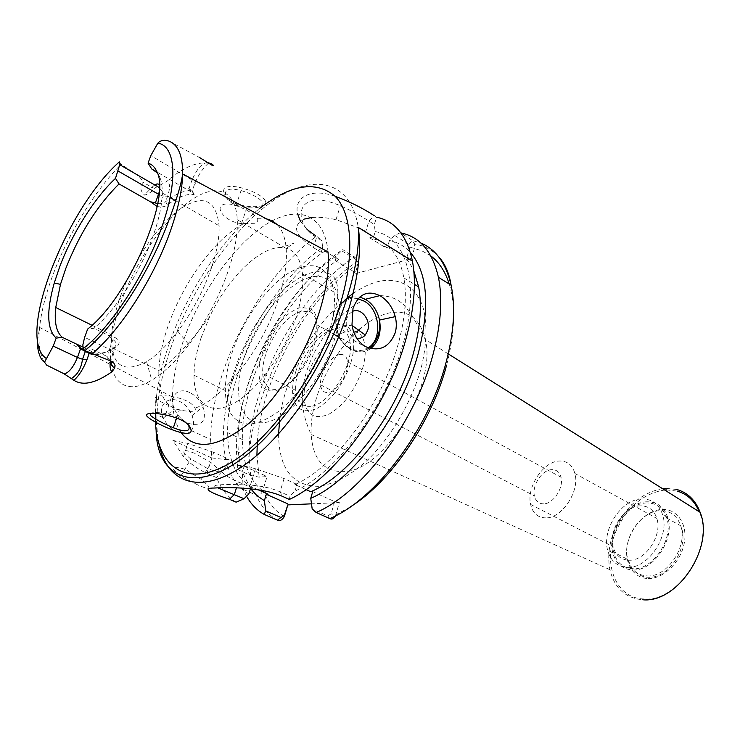 <?xml version="1.0" encoding="UTF-8"?>
<svg xmlns="http://www.w3.org/2000/svg" width="740" height="740" viewBox="0 0 740 740"><rect width="100%" height="100%" fill="white"/><g stroke="black" fill="none" stroke-linecap="round" stroke-linejoin="round"><path stroke-width="0.56" stroke-dasharray="3.7 2.78" d="M188.469 425.352C184.76 419.7 177.258 415.76 165.964 413.531C158.443 412.457 153.948 412.217 152.477 412.809L150.248 413.586M265.216 200.633C260.582 191.04 218.309 178.007 224.165 193.723C227.939 208.689 271.534 210.299 265.216 200.633M228.327 189.856C229.872 188.737 234.118 188.968 241.064 190.541C251.813 193.862 259.028 197.793 262.737 202.316C263.588 204.481 262.709 205.933 260.101 206.682C257.104 207.82 252.673 208.144 246.818 207.681C235.403 206.09 228.299 202.205 225.506 196.017C225.006 192.409 225.95 190.356 228.327 189.856M545.787 517.898C537.749 517.695 532.689 513.209 530.608 504.43C526.408 487.17 543.243 461.473 559.172 461.029C567.164 460.761 572.409 464.914 574.906 473.489C580.105 490.907 561.947 518.462 545.787 517.898M543.567 503.848C538.757 503.792 535.705 501.147 534.419 495.893C531.81 485.496 542.087 469.817 551.67 469.641C556.462 469.53 559.579 472.055 561.013 477.235C563.982 487.679 553.233 504.042 543.567 503.848M640.526 505.846C624.43 505.707 608.262 529.942 613.118 546.731C615.541 555.268 620.814 559.764 628.945 560.217C645.308 561.299 662.679 535.39 656.843 518.426C654.03 510.073 648.591 505.882 640.526 505.846M339.595 354.58C330.623 355.829 319.338 373.876 320.633 384.837C321.262 390.387 323.824 392.94 328.32 392.487C337.329 391.673 349.206 372.747 347.541 361.768C346.746 356.319 344.1 353.924 339.595 354.58M194.74 453.324C181.004 448.061 179.718 449.957 190.865 459.022L207.783 468.661C221.399 473.72 222.509 471.713 211.122 462.667L194.74 453.324M198.107 485.089L180.736 476.255C169.469 467.412 171.005 465.118 185.324 469.364L201.262 479.391C212.352 488.918 211.298 490.824 198.107 485.089M189.967 392.7C178.275 386.595 168.674 396.224 174.418 408.989C177.332 415.482 181.846 420.246 187.96 423.28C201.918 426.915 206.978 421.375 203.149 406.658C200.281 400.396 195.887 395.743 189.967 392.7M177.286 431.818C171.125 428.876 166.454 424.307 163.281 418.1L163.068 417.628C157.232 405.594 167.934 395.456 179.469 401.321C185.315 404.364 189.514 409.109 192.049 415.575C194.278 421.93 194.037 426.943 191.336 430.625C188.21 434.093 183.52 434.491 177.286 431.818M352.231 311.54L348.873 314.296L346.718 318.533C345.09 326.83 347.522 333.083 354.025 337.292L356.81 338.217M236.097 502.164C227.448 496.891 220.964 488.724 216.654 477.661L206.922 473.369C198.265 469.484 190.458 463.943 183.52 456.756L172.901 440.448L211.696 457.903L210.567 439.458C210.835 419.238 214.72 397.602 222.222 374.551C239.889 319.911 277.149 264.522 316.6 236.18L321.798 240.639L316.554 237.485C307.997 232.295 302.901 225.524 301.272 217.153C300.505 208.995 303.511 203.676 310.291 201.206C317.238 198.727 327.256 200.226 340.335 205.72C351.149 210.585 360.667 215.71 368.899 221.075L374.255 224.451L376.743 217.246L374.227 215.645L368.899 221.075L365.717 231.685L373.691 236.652L369.713 237.836L379.509 240.63M359.696 228.299L336.016 219.688C326.692 217.551 318.459 216.857 311.337 217.615M254.615 223.286L241.508 223.591C225.857 222.278 214.165 207.801 223.341 204.518C226.449 203.463 230.677 203.815 236.005 205.572C247.234 209.744 254.403 214.156 257.529 218.79C258.279 220.761 257.307 222.259 254.615 223.286M181.143 410.349L179.376 409.757C164.428 404.031 149.369 397.084 158.147 396.131C161.237 395.567 165.751 395.678 171.708 396.464C184.214 398.721 192.002 402.597 195.064 408.101C195.841 410.182 194.935 411.421 192.335 411.829L181.143 410.349C165.677 407.99 158.249 394.707 158.86 370.518C159.396 357.207 162.393 342.611 167.832 326.719C182.475 283.411 214.952 238.437 243.312 223.813M120.805 302.817C135.013 263.246 162.328 222.13 188.136 202.409C213.879 182.678 235.662 187.923 237.281 219.725C237.882 233.572 235.015 250.175 228.669 269.545C219.392 296.685 206.127 321.715 188.876 344.627C176.138 361.092 163.781 372.932 151.783 380.147C124.385 396.723 107.994 380.471 110.667 347.236C111.657 333.805 115.033 318.996 120.805 302.817M120.352 296.694C132.599 262.626 156.223 227.078 178.21 210.336C202.353 193.501 215.988 198.653 219.114 225.783C219.429 237.549 216.876 251.582 211.455 267.871C203.537 290.764 192.326 311.919 177.831 331.326C167.12 345.303 156.704 355.431 146.585 361.731C122.285 374.116 110.639 365.162 111.629 334.868C112.452 323.389 115.366 310.661 120.352 296.694M231.768 353.664C242.396 321.058 265.457 287.906 288.184 273.291C313.251 258.806 328.542 265.068 334.055 292.069C334.98 300.264 334.378 309.635 332.26 320.18L329.06 332.76C319.772 363.618 298.516 396.131 277.343 412.291C254.68 428.035 238.77 427.785 229.631 411.57C226.884 405.909 225.469 398.906 225.367 390.563C225.312 379.333 227.448 367.04 231.768 353.664M201.04 337.949L209.836 316.378C227.828 278.286 259.759 246.55 281.348 247.521C293.419 248.085 300.459 256.863 302.475 273.856C303.502 285.511 301.596 299.21 296.777 314.944C285.335 352.055 257.354 390.803 233.516 403.476C209.605 416.38 193.621 403.004 194.019 375.217C194.195 363.914 196.535 351.491 201.04 337.949M300.098 307.581C285.085 313.085 272.857 327.265 263.403 350.131C254.542 373.182 259.361 393.569 274.216 390.692C301.041 388.509 331.428 316.526 309.348 308.33L300.098 307.581M301.421 311.096C287.259 316.23 275.724 329.568 266.825 351.13C263.819 359.363 262.432 366.837 262.654 373.552C263.412 384.985 268.241 390.23 277.121 389.296C294.992 387.668 320.124 347.273 317.007 324.86C316.322 318.311 314.038 313.964 310.134 311.836L301.421 311.096M310.828 406.297C301.791 407.055 296.768 401.764 295.75 390.406C293.651 368.206 315.989 332.306 334.036 329.207C343.101 327.607 348.485 332.26 350.187 343.193C353.794 365.486 329.013 405.03 310.828 406.297M306.915 378.14C317.589 338.495 361.647 312.715 364.94 346.625C365.708 353.008 364.922 360.297 362.582 368.483C355.283 390.147 344.045 405.409 328.875 414.261C314.343 420.061 306.082 414.927 304.085 398.832C303.696 392.579 304.639 385.679 306.915 378.14M295.611 372.266C306.48 332.445 350.436 306.286 353.489 340.271C354.22 346.671 353.387 353.979 351.01 362.212C343.61 383.995 332.334 399.387 317.192 408.36C302.706 414.271 294.529 409.174 292.661 393.042C292.318 386.77 293.299 379.842 295.611 372.266M157.713 203.574L160.497 203.74L165.621 201.706C175.806 193.704 184.695 190.041 192.289 190.726L188.95 188.811L183.733 187.701L189.995 191.244C193.51 193.288 194.824 194.37 193.936 194.5L193.353 194.472C185.971 193.769 177.332 197.293 167.425 205.036C164.881 206.849 161.459 207.339 157.157 206.497M183.733 187.701L155.881 171.375M157.269 172.846L159.562 176.601C161.44 180.727 162.338 186.184 162.273 193.001C162.069 204.823 159.044 219.068 153.189 235.718C140.767 271.266 115.329 310.754 93.934 328.282L87.653 329.06M181.272 432.845C175.334 424.159 172.401 412.236 172.485 397.075C172.688 380.434 176.148 362.175 182.845 342.324C198.699 295.658 231.259 248.141 263.431 226.144C295.491 204.129 324.342 212.149 328.033 251.887M387.224 245.43C395.558 252.294 401.099 263.107 403.846 277.889C407.083 296.647 405.122 319.005 397.963 344.933C381.72 404.752 334.508 467.541 294.936 484.534L306.009 489.575M369.713 237.836L383.958 246.67L393.856 249.556M401.663 254.421C406.621 258.473 410.672 263.967 413.808 270.896M268.13 494.2C251.48 485.116 242.905 466.894 242.387 439.532C240.787 378.492 287.397 291.394 338.809 259.536L335.174 260.572L353.776 271.645L356.708 261.877L356.606 258.639L357.827 261.127L358.068 263.967L355.154 273.707L411.394 258.713L414.326 248.483L414.705 244.117L412.273 240.463L400.914 232.906M400.127 232.749L394.79 235.477L389.425 240.509C397.528 242.119 404.493 246.069 410.33 252.377M211.696 457.903L225.811 459.623C220.946 435.805 223.61 407.962 233.803 376.087C250.194 324.832 285.64 272.829 322.696 247.438L321.798 240.639M666.389 489.899L677.239 491.11L676.98 489.538L665.889 488.317M664.668 490.019C643.236 493.441 627.002 507.168 615.985 531.2C602.11 562.576 615.449 598.54 643.772 598.938C678.497 602.573 715.071 545.528 699.235 511.756M646.852 502.941C627.326 502.839 607.901 531.949 613.728 552.28C616.642 562.65 623.034 568.144 632.922 568.773C652.837 570.244 674.029 538.683 666.768 518.102C663.28 508.001 656.639 502.95 646.852 502.941M641.996 498.964C621.794 498.927 601.666 529.128 607.623 550.218C610.602 560.976 617.206 566.673 627.437 567.321C648.046 568.829 670.088 535.973 662.587 514.624C658.989 504.153 652.125 498.936 641.996 498.964M647.093 501.803C626.891 501.72 606.809 531.81 612.812 552.854C615.819 563.593 622.433 569.291 632.672 569.957C653.291 571.502 675.278 538.785 667.73 517.463C664.104 507.02 657.231 501.794 647.093 501.803M662.448 488.622C641.238 492.812 625.217 506.789 614.404 530.543C608.918 544.076 607.438 557.137 609.945 569.726C614.441 588.134 625.374 598.151 642.745 599.779M335.164 196.331C311.383 187.664 293.734 196.979 297.563 213.721M300.357 221.066L307.026 229.409M304.639 219.022C291.505 225.58 294.418 235.117 313.39 247.604L316.554 237.485L314.139 234.691L316.6 236.18M338.809 259.536L324.814 251.184L321.197 252.257L322.27 248.797M257.918 489.667L252.655 487.327C243.932 482.97 237.457 475.524 233.211 464.979M232.055 461.862C229.169 453.343 227.698 443.593 227.633 432.632C226.616 371.378 273.56 283.633 324.814 251.184M373.691 236.652L375.199 231.602L374.255 224.451M289.368 499.445L289.988 496.235L280.062 491.786C271.719 488.187 261.84 485.949 250.425 485.079C222.056 483.83 207.875 484.746 217.782 487.845M375.199 231.602C406.575 236.939 420.662 284.104 402.329 346.561C384.245 408.933 336.117 472.509 294.881 491.157L289.988 496.235M294.936 484.534L296.907 484.404L294.881 491.157M252.655 487.327L250.86 487.447L250.462 488.724M248.862 493.895C238.585 488.326 231.38 478.706 227.245 465.044L216.654 477.661M225.811 459.623L229.067 459.309L227.245 465.044M335.174 260.572L336.635 255.781L342.74 249.593L356.495 258.5M250.62 488.742L242.294 471.815L244.08 466.108L240.796 466.404C225.228 405.279 276.066 295.38 336.635 255.781M389.425 240.509L387.954 245.532L383.958 246.67M240.796 466.404L237.864 469.669L236.421 451.335C235.209 382.885 285.437 287.638 342.74 249.593M237.864 469.669L250.657 475.432L259.176 477.152L267.085 476.541L262.931 490.084C261.757 493.922 259.518 495.587 256.207 495.079C261.035 506.447 268.13 514.809 277.5 520.165M335.516 515.845L339.327 502.562L311.485 503.829M246.55 496.226L243.229 489.362L242.294 471.815M243.229 489.362L256.207 495.079M119.297 161.903L121.267 164.225C128.806 169.978 140.276 175.065 143.051 182.253C139.703 186.23 140.119 190.531 144.319 195.166C148.62 194.065 151.978 191.78 154.383 188.321L166.888 181.328C182.9 167.573 196.729 161.542 208.393 163.253L209.642 163.42M169.035 141.201L199.051 157.213M82.834 346.968L92.815 352.166C99.151 354.858 107.448 352.73 117.706 345.802C121.212 341.159 118.132 337.69 108.475 335.377L93.934 328.282M108.475 335.377L112.924 339.632C116.485 341.954 117.087 344.414 114.728 346.995C107.272 352.111 100.751 354.673 95.164 354.7M296.907 484.404L284.068 478.54L255.494 468.725C218.402 459.105 208.255 469.206 238.317 481.888L250.86 487.447M339.327 502.562L334.619 501.618L312.715 491.619M334.619 501.618L331.095 513.865L327.681 515.947L312.197 509.027M244.08 466.108L267.085 476.541M206.922 473.369L213.684 452.334L229.067 459.309M213.684 452.334L187.914 443.399L172.901 440.448M313.39 247.604L321.197 252.257M356.301 259.721L341.936 250.934M394.79 235.477L408.961 244.413L409.868 247.123L406.917 257.344L387.954 245.532M406.917 257.344L411.394 258.713M355.154 273.707L353.776 271.645M236.421 451.335L249.056 457.144C247.308 388.916 297.212 294.261 354.636 256.789L355.829 259.315M257.317 442.196C261.47 378.159 306.897 297.387 358.068 263.967L356.708 261.877M408.961 244.413L412.273 240.463L420.829 243.016M409.868 247.123L421.791 250.768L430.819 255.911M329.809 518.583L327.681 515.947M350.353 506.872L335.812 514.809L331.095 513.865M86.256 351.361L83.907 349.844M110.205 362.693L114.728 346.995L117.706 345.802M89.17 353.526L92.815 352.166M193.353 194.472L192.289 190.717L194.287 185C197.626 176.074 202.335 168.831 208.393 163.253M167.425 205.036L165.621 201.706L167.601 196.156C170.394 187.664 170.154 182.725 166.888 181.328M370.62 348.632C364.506 352.814 357.91 353.1 350.843 349.483C343.471 345.145 338.661 338.125 336.432 328.43C334.739 319.107 336.228 311.096 340.89 304.408M352.194 296.925L359.807 297.064M358.095 298.803C334.961 292.753 327.681 337.2 350.288 348.161C356.597 351.417 362.554 351.315 368.159 347.865M244.163 357.651C255.929 320.818 285.27 284.188 309.468 277.509C333.805 270.248 347.051 297.887 334.674 338.865C322.649 379.786 288.175 420.015 264.291 422.568C240.204 425.759 232.092 394.513 244.163 357.651M155.446 421.994L155.335 418.868M155.335 412.55L155.863 402.847M156.501 396.603C158.462 380.425 162.476 363.479 168.526 345.765C186.61 292.568 222.388 237.947 259.463 208.615M159.1 444.527C157.241 435.62 156.538 425.731 156.991 414.844C157.962 394.355 162.458 372.35 170.478 348.808C190.495 290.487 230.436 231.426 271.21 202.038C311.771 172.762 350.566 178.747 358.271 227.411M257.529 218.79L266.298 218.781M277.389 224.729C282.282 229.853 285.214 237.734 286.177 248.363C287.277 262.136 284.863 278.518 278.943 297.499C263.865 346.875 223.739 398.832 195.064 408.101M46.685 365.153L44.548 362.452M44.197 361.916C39.59 354.146 38.055 342.648 39.59 327.422C41.301 311.447 45.861 293.632 53.271 273.994C68.45 233.674 94.655 190.911 120.398 165.094M449.245 284.04C455.868 305.722 454.98 332.824 446.562 365.338M356.532 332.029C329.531 356.884 309.366 402.098 311.198 434.491C312.891 459.309 323.593 471.695 343.295 471.639C382.941 472.222 437.322 385.447 425.306 339.447C420.015 318.154 407.916 309.339 389.009 312.992C379.75 315.138 370.342 320.226 360.787 328.246M278.573 434.084C278.943 468.291 292.087 485.708 318.015 486.346C333.407 484.635 351.056 475.311 368.474 459.216C391.497 436.304 411.2 402.597 420.773 369.556C426.999 345.034 427.554 322.945 422.697 306.286C415.001 285.483 398.222 277 378.085 281.561C369.917 283.67 361.573 287.666 353.054 293.539M347.042 297.989C313.991 323.759 285.446 374.838 279.776 418.045M647.13 575.942C667.064 577.505 688.098 546.287 680.717 525.798C677.174 515.752 670.495 510.693 660.7 510.637C641.154 510.415 621.868 539.229 627.825 559.459C630.795 569.772 637.232 575.267 647.13 575.942M648 578.532C663.179 579.087 680.504 562.548 684.167 543.586C688.052 524.623 677.452 508.787 662.337 509.435C647.26 509.814 631.276 525.77 627.502 543.808C623.505 561.827 632.765 578.255 648 578.532M357.827 261.127C300.949 298.164 252.636 391.654 249.056 457.144L250.657 475.432M259.176 477.152L256.919 455.331M284.336 516.538C274.707 510.979 267.575 502.164 262.931 490.084M112.924 339.632L109.474 349.317L84.638 337.348M112.489 353.304C114.201 352.591 113.201 351.269 109.474 349.317L107.79 356.772C107.624 361.175 108.956 363.146 111.786 362.665M208.088 162.698C202.566 162.43 197.21 168.202 192.03 180.014L150.821 155.585M154.706 184.954L151.885 187.34L143.051 182.253M154.383 188.321L151.885 187.34L144.319 195.166M159.146 192.178L159.858 187.932L159.304 185.028M194.287 185C196.128 183.881 195.379 182.216 192.03 180.014L188.95 188.811M238.317 481.888L236.467 487.79M284.068 478.54L280.062 491.786L282.504 496.383M158.961 194.518L163.226 196.109L167.601 196.156M530.608 504.43L613.118 546.731M320.633 384.837L534.419 495.893M180.736 476.255L190.865 459.022M163.281 418.1L174.418 408.989M369.112 348.207C363.201 352.036 356.902 352.277 350.196 348.929C343.693 344.193 339.956 340.197 338.994 336.959L336.432 328.43L351.972 325.054M336.016 219.688L340.335 205.72M246.818 207.681L241.508 223.591M176.656 417.897L179.376 409.757M302.475 273.856L334.055 292.069M229.631 411.57L227.3 399.156C227.67 395.438 226.94 396.585 229.927 383.903L239.14 357.226L250.61 333.148C258.121 320.466 264.485 310.911 269.693 304.501C281.764 289.988 293.91 279.97 306.129 274.438C318.283 269.869 327.598 270.84 334.064 277.343C337.551 282.504 338.633 290.339 337.301 300.838L332.26 320.18M163.068 417.628L156.991 414.844L156.103 429.94M266.825 351.13L263.403 350.131M295.75 390.406L262.654 373.552M353.489 340.271L364.94 346.625M162.273 193.001L170.126 197.524M175.796 200.799L219.114 225.783M237.281 219.725L286.177 248.363L294.011 243.155L281.348 247.521M209.836 316.378L194.315 336.496C181.67 351.574 169.858 362.924 158.86 370.518L110.667 347.236M37.574 340.511L39.59 327.422L80.54 348.882M88.754 353.193L110.066 364.358M111.315 365.014L172.485 397.075M403.846 277.889L414.391 284.308M438.413 256.493C431.957 249.713 424.057 245.588 414.705 244.117M191.336 430.625L210.567 439.458M609.945 569.726L311.198 434.491C306.489 424.64 303.548 414.418 302.373 403.818M302.244 401.977L302.577 390.082C303.825 378.399 307.849 365.69 314.639 351.953C328.569 326.211 345.478 308.654 365.384 299.265M448.227 353.868L425.306 339.447L412.282 315.869L404.456 305.601C398.351 299.2 390.156 295.871 379.87 295.621M666.768 518.102L680.717 525.798C690.133 546.841 668.488 579.207 647.981 577.209C640.452 577.718 632.247 569.504 631.84 567.922L627.825 559.459L613.728 552.28M612.812 552.854L607.623 550.218M667.73 517.463L662.587 514.624M615.985 531.2L614.404 530.543M227.633 432.632L242.387 439.532M92.001 325.258L111.629 334.868M292.661 393.042L304.085 398.832M350.187 343.193L338.726 336.857M335.72 335.202L317.007 324.86M310.134 311.836L309.348 308.33M194.019 375.217L225.367 390.563M177.831 331.326L188.876 344.627M146.585 361.731L151.783 380.147M159.562 176.601L156.575 171.134M110.297 361.416L107.79 356.772L82.852 344.858M160.497 203.74L163.226 196.109L162.079 191.549L159.331 187.627M165.964 413.531L171.708 396.464M241.064 190.541L236.005 205.572M255.494 468.725L250.425 485.079M183.52 456.756L187.914 443.399M192.428 190.772L193.936 194.49M189.727 189.274L189.995 191.244M352.703 328.615L354.025 337.292M192.049 415.575L203.149 406.658M201.262 479.391L211.122 462.667M347.541 361.768L561.013 477.235M574.906 473.489L656.843 518.426"/><path stroke-width="1.11" d="M150.248 413.586L150.738 415.649C154.762 418.988 162.301 423.039 173.363 427.776C179.681 430.19 183.927 431.161 186.11 430.68C188.691 430.467 189.607 428.96 188.857 426.148L188.469 425.352M147.695 416.898C138.177 409.035 186.591 414.964 190.559 428.414C196.359 442.021 154.891 423.974 147.695 416.898M356.81 338.217C360.139 338.707 362.961 337.644 365.282 335.017L367.706 330.401C371.267 319.902 360.676 306.85 352.231 311.54M352.98 308.534L351.972 325.054C353.683 335.007 358.206 342.204 365.532 346.635C379.324 352.092 389.221 347.467 395.225 332.76C396.649 327.589 396.659 322.224 395.253 316.646C392.561 307.322 387.594 300.403 380.332 295.889C367.641 289.701 358.521 293.919 352.98 308.534M155.881 171.375L151.719 168.942L148.065 163.161C151.765 164.225 154.605 166.879 156.575 171.134C172.087 196.276 128.436 297.887 87.653 329.06L84.638 337.348L82.852 344.858L83.158 348.697L84.897 350.631L113.34 362.045L115.098 365.68L114.617 368.178L111.944 371.776C95.627 383.228 82.954 386.077 73.935 380.314L63.945 373.728L65.139 373.682C69.671 371.804 73.76 366.393 77.413 357.448L82.519 359.252L86.959 359.621C83.555 368.539 79.217 375.43 73.935 380.314M365.717 231.685L359.696 228.299M311.337 217.615L304.639 219.022M148.065 163.161L150.821 155.585L157.861 143.144C160.821 140.082 164.539 139.435 169.035 141.201C178.192 144.744 182.734 155.65 182.66 173.919C182.327 189.394 178.396 207.996 170.857 229.724C154.586 276.834 120.935 329.568 92.454 353.535M83.907 349.844L79.374 347.236L76.47 344.082L62.308 337.329L56.175 338.106C46.953 329.605 46.315 311.235 54.261 283.004L59.672 266.844C72.159 233.507 94.535 197.839 115.486 178.396L119.723 164.706L119.297 161.903M62.308 337.329C56.379 332.279 54.187 322.335 55.731 307.507L60.486 284.364L65.684 268.74C79.356 233.933 97.144 205.655 119.038 183.918L115.486 178.396M157.157 206.497L150.34 201.715L119.038 183.918M151.719 168.942L157.269 172.846M84.897 350.631C113.22 327.977 147.454 275.058 165.964 227.911C175.491 203.408 181.06 185.416 182.66 173.919L328.033 251.887C329.42 268.157 326.803 287.305 320.189 309.32C307.063 352.37 278.083 398.499 248.973 423.336C217.995 447.719 195.425 450.891 181.272 432.845M56.175 338.106L53.215 346.079L44.539 362.193L46.685 365.153L63.945 373.728M379.509 240.63L387.224 245.43M393.856 249.556L401.663 254.421M413.808 270.896L418.664 286.917C422.087 305.639 420.292 327.885 413.299 353.637C397.454 413.04 350.473 475.126 310.735 491.739L312.715 491.619L310.745 498.335C352.545 480.575 401.857 415.168 418.442 352.712C430.236 305.814 427.526 272.366 410.33 252.377M400.914 232.906C419.969 236.846 432.465 251.646 438.422 277.306C442.779 298.766 440.966 324.471 433.011 354.423C415.288 422.226 361.657 493.284 316.156 512.505L329.809 518.583C331.899 519.684 333.805 518.768 335.516 515.845M217.782 487.845L244.061 498.732L236.097 502.164L229.419 499.287C207.533 491.73 202.547 487.984 214.471 488.03C228.299 487.096 261.979 487.179 282.504 496.383L289.368 499.445C334.332 478.835 387.621 406.898 405.973 338.92C414.271 308.589 416.435 282.661 412.439 261.127C407.009 235.746 395.114 221.121 376.743 217.246M642.745 599.779C677.489 603.415 714.692 547.212 700.114 512.311C695.554 500.314 687.839 492.72 676.98 489.538M699.235 511.756C694.647 500.943 687.312 494.061 677.239 491.11M666.389 489.899L664.668 490.019M665.889 488.317L662.448 488.622M374.227 215.645C362.387 207.903 349.373 201.465 335.164 196.331M297.563 213.721L300.357 221.066M307.026 229.409L314.139 234.691M250.62 488.742L256.891 495.606L264.365 500.702L266.326 494.302L268.13 494.2L257.918 489.667M233.211 464.979L232.055 461.862M322.696 247.438L322.27 248.797M244.061 498.732L248.862 493.895L250.462 488.724M316.156 512.505L312.197 509.027L310.745 498.335M311.485 503.829L287.814 504.902L284.336 516.538C282.097 520.137 279.822 521.339 277.5 520.165L264.171 514.402C256.91 510.286 251.036 504.227 246.55 496.226M264.171 514.402L265.762 510.896L280.913 517.473L284.262 515.484L287.814 504.902M264.365 500.702L265.762 510.896M306.009 489.575L310.735 491.739M209.642 163.42L211.131 163.707C213.638 165.224 214.165 165.889 212.713 165.695L199.051 157.213L212.713 165.695M76.47 344.082L82.834 346.968M95.164 354.7L89.17 353.517L86.256 351.361M150.34 201.715L157.713 203.574M266.326 494.302L287.758 503.81M280.913 517.473L277.5 520.165M284.262 515.484L284.336 516.538M340.89 304.408C343.934 300.375 347.707 297.878 352.194 296.925M359.807 297.064L365.625 299.404C372.738 303.844 377.363 310.735 379.5 320.059C381.572 332.491 378.612 342.019 370.62 348.632M368.159 347.865C382.673 339.401 380.11 309.514 364.182 301.134L358.095 298.803M111.786 362.665L113.34 362.045M259.463 208.615C290.469 184.473 315.601 180.273 334.859 196.017C352 212.972 355.219 254.32 340.169 304.519C320.466 370.814 270.294 441.059 227.911 464.313C185.37 487.993 157.296 466.329 155.446 421.994M155.335 418.868L155.335 412.55M155.863 402.847L156.501 396.603M156.103 429.94C156.575 471.658 186.156 491.721 229.206 466.996C272.394 442.64 322.927 371.582 344.849 304.76C350.751 286.981 354.784 270.553 356.939 255.476C358.428 244.996 358.863 235.644 358.271 227.411C361.481 249.075 358.558 275.456 349.502 306.536C330.503 370.87 283.522 439.643 241.148 467.301C198.635 495.245 166.833 482.23 159.1 444.527M157.861 143.144C175.611 145.873 178.516 180.44 161.505 227.846C145.179 274.892 110.797 327.441 83.158 348.697M266.298 218.781L272.302 220.835L277.389 224.729M44.548 362.452L44.197 361.916M329.809 518.583C375.448 499.731 428.839 429.367 446.183 361.98C453.981 332.204 455.618 306.61 451.095 285.187C446.017 263.348 435.925 249.288 420.829 243.016M430.819 255.911C439.088 262.108 445.23 271.478 449.245 284.04M360.787 328.246L356.532 332.029M353.054 293.539L347.042 297.989M279.776 418.045L278.573 434.084M256.919 455.331L257.317 442.196M446.562 365.338C431.799 422.041 390.415 482.175 350.353 506.872M120.398 165.094L121.267 164.225M46.222 358.428C15.605 337.884 65.527 209.448 119.316 161.884M53.215 346.079L77.413 357.448L80.808 348.142M89.161 353.526L86.959 359.621M111.944 371.776C110.325 370.093 109.742 367.059 110.205 362.693M211.131 163.707L208.088 162.698M155.446 202.742L158.49 194.259L118.197 171.088M158.961 194.518L158.49 194.259L159.146 192.178M159.304 185.028C158.416 183.622 156.88 183.594 154.706 184.954M236.467 487.79L234.367 494.514L229.419 499.287M85.516 351L82.519 359.252C80.734 371.776 75.406 375.624 71.419 378.621M173.363 427.776L176.656 417.897M60.486 284.364L54.261 283.004M170.126 197.524L175.796 200.799M80.54 348.882L88.754 353.193M110.066 364.358L111.315 365.014M414.391 284.308L418.664 286.917M438.422 277.306L451.095 285.187C449.143 272.949 444.916 263.385 438.413 256.493M302.373 403.818L302.244 401.977M365.384 299.265L379.87 295.621M700.114 512.311L448.227 353.868M358.271 227.411L412.439 261.127M37.574 340.511C36.861 346.727 39.026 358.974 44.539 362.193M55.731 307.507L92.001 325.258M338.726 336.857L335.72 335.202M159.331 187.627L119.723 164.706M114.617 368.178C113.414 367.947 111.981 365.69 110.297 361.416M79.374 347.245L79.143 345.21M369.112 348.207C377.187 341.538 380.647 332.158 379.5 320.059L395.253 316.646M365.282 335.017L352.249 325.591L352.703 328.615"/></g></svg>
